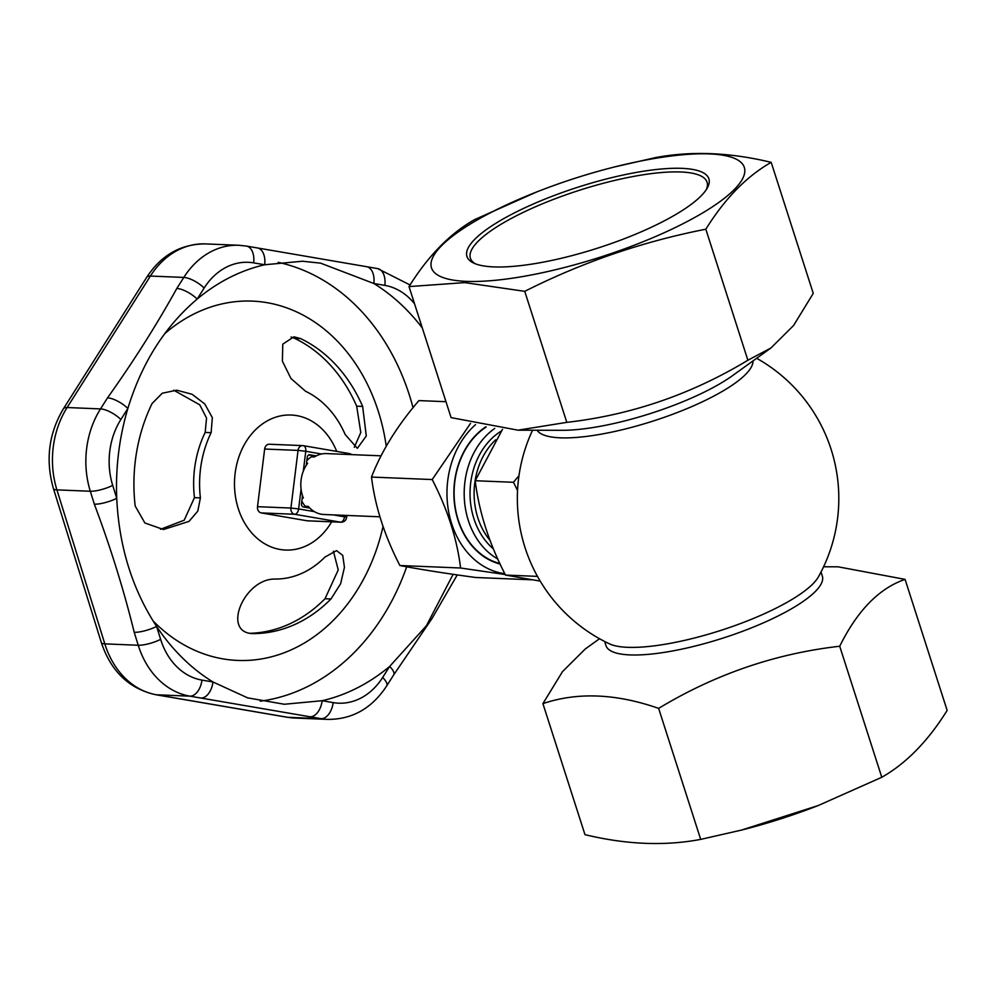 <?xml version="1.0" encoding="UTF-8"?>
<svg xmlns="http://www.w3.org/2000/svg" width="997" height="997" viewBox="0 0 997 997"><rect width="100%" height="100%" fill="white"/><g stroke="black" fill="none" stroke-linecap="round" stroke-linejoin="round"><path stroke-width="1.5" d="M381.053 455.828L326.393 453.585A30.483 24.314 92.3 0 0 321.545 453.996A30.483 24.314 92.3 0 0 316.261 455.891A30.483 24.314 92.3 0 0 314.379 456.962L311.376 456.85A30.483 24.314 -87.7 0 0 306.852 460.577M321.545 453.996L305.767 451.28L303.312 471.107A30.483 24.314 92.3 0 1 306.266 465.263A30.483 24.314 92.3 0 1 307.624 463.306L306.515 463.269M303.312 471.107A30.483 24.314 92.3 0 0 301.082 489.103A30.483 24.314 92.3 0 0 302.502 495.708A30.483 24.314 92.3 0 0 303.325 498.026L302.216 497.989M307.998 520.82A5.546 4.424 -87.7 0 1 307.537 520.833A5.546 4.424 -87.7 0 1 307.088 520.783L261.202 512.907A5.546 4.424 -87.7 0 1 257.513 506.675L290.912 508.046A5.546 4.424 92.3 0 0 294.601 514.278A5.546 3.327 -80.3 0 0 298.626 508.931L314.404 511.635A30.483 24.314 92.3 0 1 309.793 508.046A30.483 24.314 92.3 0 1 308.26 506.376L305.256 506.252A30.483 24.314 -87.7 0 1 301.817 501.155M314.404 511.635A30.483 24.314 92.3 0 0 323.888 514.502L379.882 516.795M422.292 327.951A221.695 176.818 92.3 0 0 373.838 283.497L320.61 263.158L302.477 261.226L264.679 264.766A221.695 176.818 92.3 0 0 197.169 299.063C164.891 326.48 141.798 362.945 127.865 408.458A221.695 176.818 92.3 0 0 116.736 498.301C119.042 546.593 132.327 589.302 156.604 626.44A221.695 176.818 92.3 0 0 212.972 681.985A16.625 9.982 99.7 0 1 200.908 698.05L189.891 696.155L156.492 694.784L287.697 717.304L321.096 718.675L200.908 698.05M134.209 632.31C123.753 589.8 110.468 547.091 94.341 504.183L90.316 491.247L56.916 489.876L104.822 643.875L138.234 645.246L134.209 632.31A16.625 4.1 162.7 0 0 156.604 626.44L160.629 639.364A66.512 53.053 92.3 0 0 201.955 680.104L212.972 681.985L247.642 697.863L284.332 704.256L322.143 700.717A16.625 9.982 99.7 0 1 310.079 716.781M260.205 701.178A221.695 176.818 92.3 0 0 406.701 566.795M413.045 407.673A221.695 176.818 92.3 0 0 278.175 262.336M294.489 718.027L286.924 717.217A16.625 9.982 99.7 0 0 287.697 717.304A83.137 66.313 92.3 0 0 294.489 718.027L327.901 719.398A83.137 66.313 -87.7 0 1 321.096 718.675A16.625 9.982 99.7 0 0 333.16 702.611L322.143 700.717A221.695 176.818 92.3 0 0 389.653 666.432L426.392 625.767L453.112 574.322M306.266 465.263L307.275 457.149A2.767 2.206 -87.7 0 1 309.805 454.782L316.261 455.891M823.597 566.782L838.153 566.819L905.077 579.382L947.15 710.412C928.045 741.07 906.261 763.353 881.784 777.274L818.163 805.564L741.456 830.09L700.692 839.387C664.812 846.191 626.241 844.609 584.977 834.651L542.916 703.62L562.482 671.642L585.251 648.997L599.521 638.716M485.689 426.878A73.766 58.835 92.3 0 0 454.37 502.675A73.766 58.835 92.3 0 0 500.095 564.028M499.846 563.504A73.279 58.437 -87.7 0 1 454.545 502.152A73.279 58.437 -87.7 0 1 486.2 426.965M253.662 262.872A16.625 9.982 99.7 0 0 246.446 246.072L257.463 247.966A16.625 9.982 99.7 0 1 264.679 264.766L253.662 262.872A66.512 53.053 92.3 0 0 204.161 288.021L197.169 299.063A16.625 5.882 32.4 0 0 176.805 288.469L183.809 277.428L150.397 276.057L67.111 407.536A83.137 66.313 92.3 0 0 56.916 489.876A16.625 4.1 -17.3 0 1 53.414 488.53C45.364 460.165 48.691 433.595 63.397 408.82A16.625 5.882 32.4 0 1 67.111 407.536L100.523 408.907L107.514 397.865A16.625 5.882 32.4 0 1 127.865 408.458L120.874 419.5A66.512 53.053 92.3 0 0 112.711 485.377L116.736 498.301A16.625 4.1 162.7 0 1 94.341 504.183M384.854 285.391A16.625 9.982 99.7 0 0 377.651 268.592L366.634 266.697A16.625 9.982 99.7 0 1 373.838 283.497L384.854 285.391A66.512 53.053 92.3 0 1 414.54 303.773M445.983 401.704L418.914 400.595C397.267 425.781 381.465 451.267 371.495 477.065C375.059 506.239 384.53 535.725 399.897 565.523C419.226 569.262 444.5 573.25 475.706 577.5L532.149 579.805M540.212 581.114L505.491 575.07C489.153 543.44 479.046 511.997 475.195 480.728L502.488 429.358M818.774 805.327A164.281 41.413 162.2 0 1 817.266 805.912A164.281 41.413 162.2 0 1 743.874 829.479L741.456 830.102M505.217 574.534L460.589 568.003L399.897 565.523M460.589 568.003C457.025 538.841 447.566 509.355 432.2 479.557L371.495 477.065M309.793 508.046L303.337 506.937A2.767 2.206 -87.7 0 1 301.493 503.809L302.502 495.708M517.555 490.574L513.467 482.286L518.988 475.644M432.2 479.557L470.509 423.401M504.794 573.686A82.415 65.74 -87.7 0 1 447.641 481.439A82.415 65.74 -87.7 0 1 475.532 424.66M537.483 576.378L505.491 575.07M513.467 482.286L475.195 480.728M409.019 286.588L451.093 417.618L518.016 430.181L561.972 430.305A113.621 28.639 -17.8 0 0 732.807 375.458L770.918 348.003L793.587 325.483L813.253 293.38L771.192 162.349C746.703 176.257 724.919 198.553 705.826 229.21C642.766 241.536 582.41 262.248 524.734 291.336L464.839 282.612L409.019 286.588C428.124 255.93 449.909 233.647 474.385 219.726L536.81 191.91M537.109 430.23A113.621 28.639 -17.8 0 0 653.209 421.021A113.621 28.639 -17.8 0 0 752.972 360.926M354.296 447.329L360.789 432.524L356.689 406.178A152.441 121.584 92.3 0 0 294.551 338.319L291.049 337.036M345.161 434.48L357.362 448.326L366.285 435.963L362.646 406.415A152.441 121.584 92.3 0 0 300.508 338.556L293.928 336.824L282.774 344.127L282.4 361.213L290.974 378.524L305.605 391.298A97.021 77.38 -87.7 0 1 345.161 434.48M308.621 454.981L308.696 454.981A33.761 26.931 92.3 0 0 307.886 455.604M315.7 456.19L308.696 454.981M494.774 428.411A73.279 58.437 92.3 0 0 464.203 495.596A73.279 58.437 92.3 0 0 497.765 558.993M107.514 397.865C133.386 361.587 156.479 325.122 176.805 288.469M604.656 641.482L605.977 645.582A113.621 28.639 -17.8 0 0 606.999 647.614A113.621 28.639 -17.8 0 0 727.149 636.734A113.621 28.639 -17.8 0 0 822.338 576.116L821.017 572.016M905.077 579.382C879.167 588.267 857.37 610.563 839.711 646.243C775.454 653.558 715.098 674.271 658.631 708.369C616.034 693.526 577.462 691.955 542.916 703.62M532.572 430.218A160.729 160.729 0 0 0 609.553 643.888A113.621 28.639 -17.8 0 0 720.47 630.515A113.621 28.639 -17.8 0 0 818.437 576.827A160.729 160.729 0 0 0 756.648 358.284M336.699 451.404A67.572 53.9 92.3 0 0 296.695 415.612A67.572 53.9 92.3 0 0 237.149 462.745A67.572 53.9 92.3 0 0 263.607 543.103A67.572 53.9 92.3 0 0 331.665 521.817M257.513 506.675L264.654 449.036A5.546 4.424 -87.7 0 1 269.252 444.238L302.652 445.609A5.546 4.424 -87.7 0 1 303.113 445.659A5.546 3.327 -80.3 0 1 303.362 445.684L349.249 453.56A5.546 3.327 -80.3 0 0 349 453.535M839.711 646.243L881.784 777.274M160.529 529.282L184.208 520.21L194.452 497.64A97.021 77.38 -87.7 0 1 205.17 432.436L206.553 418.092L199.786 404.857L173.777 390.213M249.275 633.319A152.441 121.584 92.3 0 0 325.022 598.736L338.232 569.91L333.384 551.154M658.631 708.369L700.692 839.387M518.016 430.181L566.807 422.354C631.064 415.039 691.419 394.326 747.887 360.241L770.918 348.003M386.25 446.17A179.796 143.406 92.3 0 0 267.034 302.677A179.796 143.406 92.3 0 0 164.792 333.609M153.015 620.857A179.796 143.406 92.3 0 0 383.022 526.491M333.16 702.611A66.512 53.053 92.3 0 0 382.649 677.474L389.653 666.432A16.625 5.882 32.4 0 1 393.678 674.919L432.2 618.215L457.249 574.92M200.397 497.889A97.021 77.38 -87.7 0 1 211.127 432.673L212.336 417.618L204.771 403.959L192.085 394.276L176.743 390.201L162.237 393.229L152.043 403.586A152.441 121.584 92.3 0 0 135.193 506.04L144.877 522.976L163.483 529.519L188.994 521.394L197.805 511.1L200.397 497.889L194.452 497.64M324.997 557.036A97.021 77.38 -87.7 0 1 274.723 579.058C244.302 578.908 221.932 631.749 251.979 633.581A152.441 121.584 92.3 0 0 330.967 598.985L340.613 583.744L344.439 567.33L342.731 555.379L336.562 550.618L324.997 557.036M305.256 506.252L308.659 506.837M747.887 360.241L705.826 229.21M614.713 166.91L655.465 157.613C691.357 150.809 729.929 152.391 771.192 162.349M566.807 422.354L524.734 291.336M664.476 220.761A127.043 32.029 162.2 0 1 473.662 263.071A127.043 32.029 162.2 0 1 578.123 187.137A127.043 32.029 162.2 0 1 707.247 188.072A127.043 32.029 162.2 0 1 664.476 220.761M706.25 189.704A124.276 31.331 -17.8 0 0 707.047 182.189A124.276 31.331 -17.8 0 0 635.351 176.095A124.276 31.331 -17.8 0 0 513.829 217.109A124.276 31.331 -17.8 0 0 470.397 258.173A124.276 31.331 -17.8 0 0 475.432 263.819M466.16 281.353A164.281 41.413 162.2 0 1 538.903 191.088A164.281 41.413 162.2 0 1 612.295 167.521A164.281 41.413 162.2 0 1 723.934 198.615A164.281 41.413 162.2 0 1 466.16 281.353M201.955 680.104A16.625 9.982 99.7 0 1 189.891 696.155A83.137 66.313 -87.7 0 1 138.234 645.246A16.625 4.1 162.7 0 0 160.629 639.364M205.469 243.904A83.137 66.313 92.3 0 0 150.397 276.057A16.625 5.882 32.4 0 0 146.684 277.34C161.265 255.095 180.856 243.941 205.469 243.904L238.869 245.274A83.137 66.313 -87.7 0 0 183.809 277.428A16.625 5.882 32.4 0 1 204.161 288.021M362.646 406.415L356.689 406.178M307.088 520.783L340.488 522.154A5.546 3.327 -80.3 0 0 344.513 516.807L346.669 517.343L346.906 515.449M333.372 514.888L344.513 516.807L344.688 515.349M501.354 431.04A68.17 54.374 92.3 0 0 470.223 487.707A68.17 54.374 92.3 0 0 493.378 548.886M120.874 419.5A16.625 5.882 -147.6 0 0 100.523 408.907A83.137 66.313 -87.7 0 0 90.316 491.247A16.625 4.1 162.7 0 0 112.711 485.377M261.202 512.907L294.601 514.278L340.488 522.154A5.546 4.424 92.3 0 0 340.949 522.204A5.546 5.546 0 0 0 346.669 517.343M382.649 677.474A16.625 5.882 32.4 0 1 386.674 685.961L393.678 674.919M495.671 439.814A65.952 52.604 92.3 0 0 490.001 540.362M350.77 454.582A5.546 3.327 -80.3 0 0 349.249 453.56A5.546 5.546 0 0 1 351.679 454.62M305.767 451.28A5.546 3.327 -80.3 0 0 303.362 445.684A5.546 5.546 0 0 0 302.652 445.609A5.546 4.424 -87.7 0 0 298.053 450.395L305.767 451.28M264.654 449.036L298.053 450.395L290.912 508.046L298.626 508.931L301.082 489.103M156.492 694.784A16.625 9.982 99.7 0 1 155.719 694.71C129.074 688.728 110.941 671.342 101.32 642.529A16.625 4.1 -17.3 0 0 104.822 643.875A83.137 66.313 92.3 0 0 156.492 694.784M211.127 432.673L205.17 432.436M300.508 338.556L294.551 338.319M330.967 598.985L325.022 598.736M817.266 805.912L818.163 805.564M63.397 408.82L146.684 277.34M246.446 246.072L238.869 245.274M327.901 719.398C352.39 719.423 371.981 708.269 386.674 685.961M307.537 520.833L340.949 522.204M286.924 717.217L155.719 694.71M101.32 642.529L53.414 488.53M377.651 268.592L410.066 284.968M538.903 191.088L538.006 191.436M612.295 167.521L614.713 166.898M257.463 247.966L366.634 266.697"/></g></svg>
